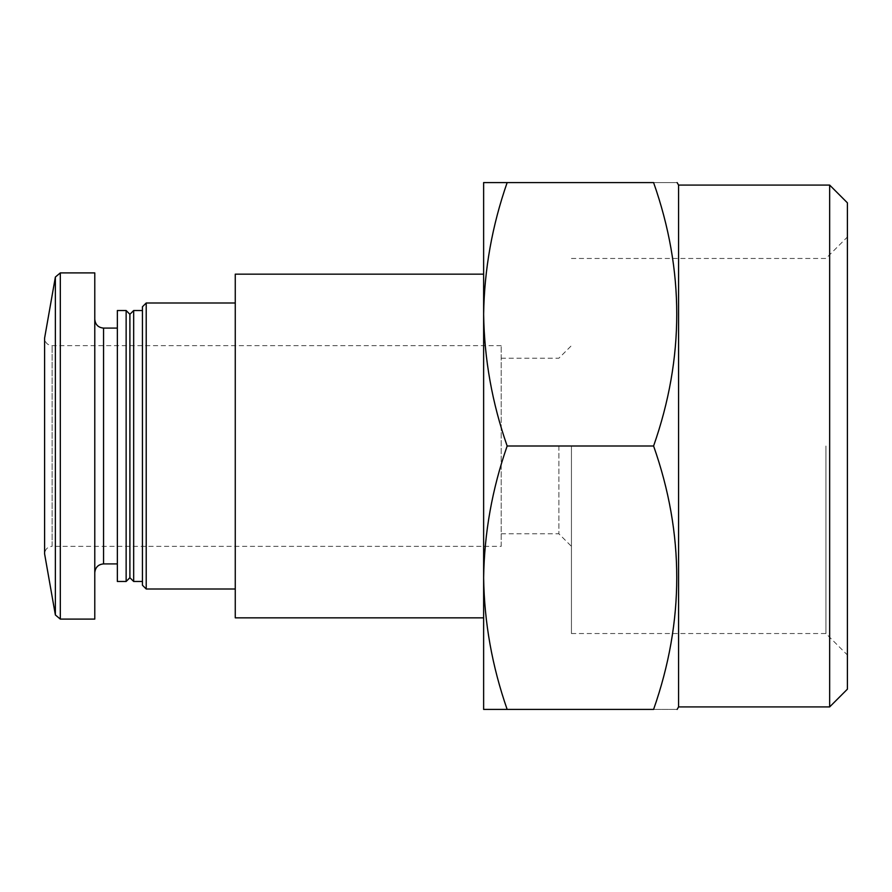 <?xml version="1.0" encoding="UTF-8"?>
<svg xmlns="http://www.w3.org/2000/svg" width="892" height="892" viewBox="0 0 892 892"><rect width="100%" height="100%" fill="white"/><g stroke="black" fill="none" stroke-linecap="round" stroke-linejoin="round"><path stroke-width="0.67" stroke-dasharray="4.46 3.34" d="M235.265 274.156L235.265 617.844M847.4 202.83L847.4 689.17M847.4 446L847.4 655.007L847.4 446M146.21 303.001L146.21 588.999M142.441 306.77L142.441 585.23M142.441 446L142.441 581.472L142.441 446M133.666 310.527L133.666 581.472M129.898 314.296L129.898 577.704M126.14 310.527L126.14 581.472M117.354 310.527L117.354 581.472M117.354 446L117.354 563.911L117.354 446M94.775 272.896L94.775 619.104M501.192 345.65L52.126 345.65C47.599 345.249 45.091 342.74 44.6 338.124L44.6 553.876C45.091 549.26 47.599 546.751 52.126 546.35L52.126 345.65L52.126 546.35L501.192 546.35L501.192 345.65L501.192 546.35M825.925 446L825.925 633.532L825.925 446M571.438 446L571.438 633.532L571.438 446M558.894 446L558.894 533.806L558.894 446M507.158 446C492.139 489.006 484.289 532.914 483.631 577.704C484.311 622.471 492.15 666.38 507.158 709.419L653.591 709.419C684.476 621.802 684.476 533.996 653.591 446C684.476 358.383 684.476 270.577 653.591 182.581C684.465 182.581 684.465 182.581 653.591 182.581L507.158 182.581C492.139 225.587 484.289 269.495 483.631 314.296C484.311 359.052 492.15 402.961 507.158 446L653.591 446M507.158 709.419L483.631 709.419L483.631 274.156L483.631 617.844M653.591 709.419C684.465 709.419 684.465 709.419 653.591 709.419M483.631 577.704L483.631 182.581L507.158 182.581M829.66 185.09L829.66 706.91M678.567 185.09L678.567 706.91M103.561 328.089L103.561 563.911M60.31 272.896L60.31 619.104M55.371 277.044L55.371 614.956M571.438 633.532L825.925 633.532L847.4 655.007M571.438 258.468L825.925 258.468L847.4 236.993M501.192 533.806L558.894 533.806L571.438 546.35M501.192 358.194L558.894 358.194L571.438 345.65"/><path stroke-width="1.34" d="M507.158 446C492.139 402.994 484.289 359.086 483.631 314.296C484.311 269.529 492.15 225.62 507.158 182.581L653.591 182.581C684.476 270.198 684.476 358.004 653.591 446L507.158 446C492.15 489.039 484.311 532.948 483.631 577.704L483.631 709.419L507.158 709.419C492.139 666.413 484.289 622.504 483.631 577.704L483.631 617.844L235.265 617.844L235.265 274.156L483.631 274.156M829.66 185.09L829.66 706.91L847.4 689.17L847.4 202.83L829.66 185.09L678.567 185.09L677.117 182.581M235.265 588.999L146.21 588.999L146.21 303.001L235.265 303.001M146.21 588.999L142.441 585.23L142.441 306.77L146.21 303.001M142.441 581.472L133.666 581.472L133.666 310.527L142.441 310.527M133.666 581.472L129.898 577.704L129.898 314.296L133.666 310.527M126.14 581.472L126.14 310.527L117.354 310.527L117.354 581.472L126.14 581.472L129.898 577.704M60.31 619.104L94.775 619.104L94.775 272.896L60.31 272.896L55.371 277.044L55.371 614.956L60.31 619.104L60.31 272.896M55.371 614.956L44.6 553.876L44.6 338.124L55.371 277.044M653.591 446C684.476 533.617 684.476 621.423 653.591 709.419C684.465 709.419 684.465 709.419 653.591 709.419L507.158 709.419M507.158 182.581L483.631 182.581L483.631 577.704M653.591 182.581C684.465 182.581 684.465 182.581 653.591 182.581M829.66 706.91L678.567 706.91L678.567 185.09M117.354 563.911L103.561 563.911L103.561 328.089C98.276 327.62 95.344 324.688 94.775 319.314M129.898 314.296L126.14 310.527M117.354 328.089L103.561 328.089M103.561 563.911C98.276 564.38 95.344 567.312 94.775 572.686M678.567 706.91L677.117 709.419"/></g></svg>
